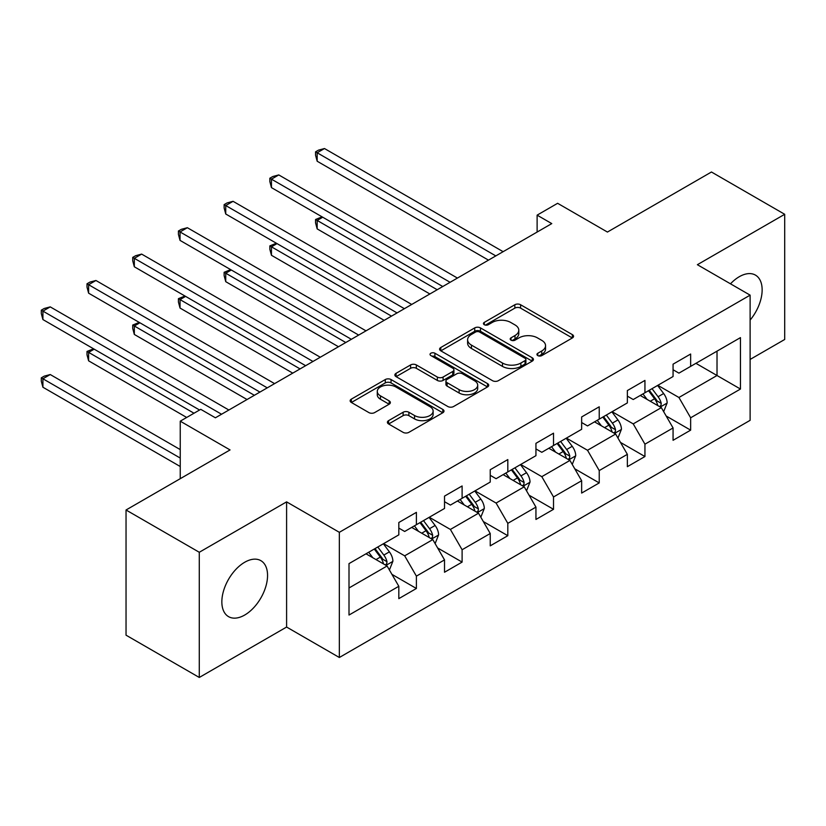 <?xml version="1.0" encoding="UTF-8"?>
<svg xmlns="http://www.w3.org/2000/svg" width="826" height="826" viewBox="0 0 826 826"><rect width="100%" height="100%" fill="white"/><g stroke="black" fill="none" stroke-linecap="round" stroke-linejoin="round"><path stroke-width="1.24" d="M537.788 355.593A2.85 1.642 0 0 0 541.815 355.593L572.366 337.948A4.068 2.344 0 0 0 573.554 336.285A4.068 2.344 0 0 0 572.366 334.633L520.597 304.742A4.068 2.344 0 0 0 514.846 304.742L484.294 322.388A2.85 1.642 0 0 0 483.458 323.544A2.85 1.642 0 0 0 484.294 324.711A2.85 1.642 0 0 0 488.321 324.711L492.275 322.429A13.02 7.517 0 0 1 510.675 322.429L514.99 324.917A13.02 7.517 0 0 1 518.8 330.224A13.02 7.517 0 0 1 514.99 335.542L511.036 337.824A2.85 1.642 0 0 0 510.2 338.99A2.85 1.642 0 0 0 511.036 340.147A2.85 1.642 0 0 0 515.063 340.147L519.017 337.865A13.02 7.517 0 0 1 537.427 337.865L541.742 340.353A13.02 7.517 0 0 1 545.552 345.671A13.02 7.517 0 0 1 541.742 350.988L537.788 353.27A2.85 1.642 0 0 0 536.952 354.426A2.85 1.642 0 0 0 537.788 355.593L537.788 353.27M244.702 615.04A32.317 18.657 120 0 0 265.817 586.553A32.317 18.657 120 0 0 260.861 560.658A32.317 18.657 120 0 0 244.702 562.258A32.317 18.657 120 0 0 223.588 590.745A32.317 18.657 120 0 0 228.544 616.64A32.317 18.657 120 0 0 244.702 615.04M750.122 320.075A32.317 18.657 120 0 0 755.449 275.11A32.317 18.657 120 0 0 739.28 276.71A32.317 18.657 120 0 0 730.494 283.814M388.592 420.64A4.068 2.344 0 0 0 387.404 422.303A4.068 2.344 0 0 0 388.592 423.965L403.119 432.349A4.068 2.344 0 0 0 408.87 432.349L442.808 412.752A4.068 2.344 0 0 0 443.996 411.09A4.068 2.344 0 0 0 442.808 409.428L391.039 379.547A4.068 2.344 0 0 0 385.288 379.547L351.349 399.134A4.068 2.344 0 0 0 350.152 400.796A4.068 2.344 0 0 0 351.349 402.458L368.892 412.587A4.068 2.344 0 0 0 374.643 412.587L389.17 404.203A4.068 2.344 0 0 0 390.357 402.541A4.068 2.344 0 0 0 389.17 400.878L380.466 395.86A10.883 6.278 0 0 1 377.275 391.421A10.883 6.278 0 0 1 383.997 385.608A10.883 6.278 0 0 1 395.85 386.971L429.933 406.65A10.883 6.278 0 0 1 433.123 411.09A10.883 6.278 0 0 1 426.402 416.893A10.883 6.278 0 0 1 414.549 415.53L408.87 412.257A4.068 2.344 0 0 0 403.119 412.257L388.592 420.64L388.592 423.965M750.122 359.434L784.7 339.476L784.7 214.295L711.454 172.004L607.43 232.054L557.622 203.299L537.117 215.142L551.768 223.598L215.4 417.791L200.749 409.335L180.244 421.177L180.244 478.698M199.283 552.274L199.283 677.465L286.601 627.048L286.601 501.867L199.283 552.274L126.037 509.993L230.051 449.933L180.244 421.177M286.601 501.867L339.341 532.316L750.122 295.15L750.122 420.331L339.341 657.496L339.341 532.316M784.7 214.295L697.381 264.702L750.122 295.15M492.554 380.703A4.068 2.344 0 0 0 498.305 380.703L532.243 361.117A4.068 2.344 0 0 0 533.441 359.455A4.068 2.344 0 0 0 532.243 357.792L480.484 327.901A4.068 2.344 0 0 0 474.723 327.901L440.795 347.498A4.068 2.344 0 0 0 439.597 349.161A4.068 2.344 0 0 0 440.795 350.823L492.554 380.703M432.008 356.212A2.85 1.642 0 0 1 434.899 356.605L434.899 353.229L487.526 383.615A4.068 2.344 0 0 1 488.713 385.277A4.068 2.344 0 0 1 487.526 386.929L453.588 406.526A4.068 2.344 0 0 1 447.837 406.526L396.067 376.635L396.067 373.321A4.068 2.344 0 0 0 394.88 374.973A4.068 2.344 0 0 0 396.067 376.635M396.067 373.321L410.594 364.937A4.068 2.344 0 0 1 416.345 364.937L437.336 377.048A4.068 2.344 0 0 0 443.087 377.048L452.731 371.493A4.068 2.344 0 0 0 453.918 369.831A4.068 2.344 0 0 0 452.731 368.169L430.873 355.552A2.85 1.642 0 0 1 430.036 354.385A2.85 1.642 0 0 1 431.791 352.867A2.85 1.642 0 0 1 434.899 353.229M199.283 677.465L126.037 635.173L126.037 509.993M391.937 574.359L416.397 588.484L416.397 576.135L444.522 559.894L444.522 572.242L462.106 562.093L462.106 549.744L490.231 533.503L490.231 545.852L507.814 535.702L507.814 523.354L535.94 507.112L535.94 519.461L553.523 509.312L553.523 496.963L581.649 480.722L581.649 493.07L599.232 482.921L599.232 470.572L627.357 454.331L627.357 466.68L644.941 456.53L644.941 444.181L673.066 427.951L673.066 440.299L690.65 430.15L690.65 417.791L740.457 389.036L740.457 337.617L717.02 351.143L717.02 375.51L740.457 389.036M416.397 588.484L398.824 598.633L398.824 586.284L349.006 615.04L349.006 563.611L398.824 534.856L398.824 522.507L416.397 512.357L416.397 524.706L444.522 508.465L444.522 496.116L462.106 485.967L462.106 498.315L490.231 482.074L490.231 469.726L507.814 459.576L507.814 471.925L535.94 455.684L535.94 443.335L553.523 433.185L553.523 445.534L581.649 429.303L581.649 416.944L599.232 406.795L599.232 419.143L627.357 402.912L627.357 390.564L644.941 380.414L644.941 392.763L673.066 376.522L673.066 364.173L690.65 354.024L690.65 366.372L740.457 337.617M411.709 527.411L432.803 539.595L404.678 555.836L383.584 543.653M398.824 528.093L404.678 531.469L416.397 524.706M404.678 555.836L416.397 576.135M432.803 539.595L444.522 559.894M457.418 501.021L478.512 513.204L450.387 529.445L429.293 517.262M444.522 501.702L450.387 505.078L462.106 498.315M450.387 529.445L462.106 549.744M478.512 513.204L490.231 533.503M503.127 474.63L524.221 486.813L496.096 503.055L475.002 490.871M490.231 475.311L496.096 478.698L507.814 471.925M496.096 503.055L507.814 523.354M524.221 486.813L535.94 507.112M548.836 448.25L569.93 460.423L541.804 476.664L520.71 464.48M535.94 448.921L541.804 452.307L553.523 445.534M541.804 476.664L553.523 496.963M569.93 460.423L581.649 480.722M594.544 421.859L615.638 434.032L587.513 450.273L566.419 438.1M581.649 422.53L587.513 425.917L599.232 419.143M587.513 450.273L599.232 470.572M615.638 434.032L627.357 454.331M640.253 395.468L661.347 407.641L633.222 423.883L612.118 411.709M627.357 396.139L633.222 399.526L644.941 392.763M633.222 423.883L644.941 444.181M661.347 407.641L673.066 427.951M695.915 363.326L717.02 375.51L678.931 397.492L657.826 385.319M673.066 369.749L678.931 373.135L690.65 366.372M678.931 397.492L690.65 417.791M286.601 627.048L339.341 657.496M537.117 215.142L537.117 232.054M349.006 587.978L387.095 565.986L366.001 553.802M387.095 565.986L398.824 586.284M666.179 416.015L690.65 430.15M620.471 442.406L644.941 456.53M574.762 468.796L599.232 482.921M529.053 495.187L553.523 509.312M483.355 521.578L507.814 535.702M437.646 547.968L462.106 562.093M538.924 355.996L541.742 354.364A13.02 7.517 0 0 0 545.552 349.057L545.552 345.671M518.8 330.224L518.8 333.611A13.02 7.517 0 0 1 514.99 338.928L512.172 340.549M572.315 337.979L520.597 308.129A4.068 2.344 0 0 0 514.846 308.129L485.43 325.114M532.192 361.148L480.484 331.288A4.068 2.344 0 0 0 474.723 331.288L440.847 350.854M525.057 360.611A2.85 1.642 0 0 0 525.894 359.455A2.85 1.642 0 0 0 525.057 358.288L479.617 332.052A2.85 1.642 0 0 0 475.59 332.052L471.419 334.468A13.02 7.517 0 0 0 467.609 339.775A13.02 7.517 0 0 0 471.419 345.092L502.476 363.027A13.02 7.517 0 0 0 520.886 363.027L525.057 360.611L525.057 363.998A2.85 1.642 0 0 0 525.894 362.831L525.894 359.455M467.609 339.775L467.609 343.162A13.02 7.517 0 0 0 471.419 348.469L471.419 345.092M525.057 363.998L520.886 366.403A13.02 7.517 0 0 1 502.476 366.403L471.419 348.469M396.119 376.666L410.594 368.313L410.594 364.937M453.918 369.831L453.918 373.218A4.068 2.344 0 0 1 452.731 374.87L443.087 380.435A4.068 2.344 0 0 1 437.336 380.435L416.345 368.313A4.068 2.344 0 0 0 410.594 368.313M434.899 356.605L487.474 386.96M459.122 389.635A10.883 6.278 0 0 0 470.985 390.997A10.883 6.278 0 0 0 477.696 385.184A10.883 6.278 0 0 0 474.516 380.745L462.508 373.817A4.068 2.344 0 0 0 456.747 373.817L447.114 379.382A4.068 2.344 0 0 0 445.926 381.034A4.068 2.344 0 0 0 447.114 382.696L459.122 389.635L459.122 393.011A10.883 6.278 0 0 0 470.985 394.374A10.883 6.278 0 0 0 477.696 388.571L477.696 385.184M445.926 381.034L445.926 384.42A4.068 2.344 0 0 0 447.114 386.083L447.114 382.696M459.122 393.011L447.114 386.083M433.123 411.09L433.123 414.476A10.883 6.278 0 0 1 426.402 420.279A10.883 6.278 0 0 1 414.549 418.916L408.87 415.633A4.068 2.344 0 0 0 403.119 415.633L388.643 423.996M377.275 391.421L377.275 394.797A10.883 6.278 0 0 0 380.466 399.237L380.466 395.86M389.108 404.234L380.466 399.237M442.746 412.783L391.039 382.923A4.068 2.344 0 0 0 385.288 382.923L351.401 402.489M663.66 411.658L667.15 402.871A10.986 6.34 -120 0 0 663.639 393.527L657.599 385.453M647.057 399.392L642.948 393.909M322.729 217.217L317.163 220.439L317.163 228.895L429.871 293.973M659.644 406.66L660.976 405.256L661.223 403.346A10.986 6.34 -120 0 0 658.074 396.738L652.024 388.664M649.277 390.254L655.989 399.206A5.596 3.232 60 0 1 657 400.909L661.223 403.346M648.513 390.698L654.564 398.772A10.986 6.34 60 0 1 657.702 405.37M317.163 228.895L315.553 222.886L315.553 219.499L437.202 289.74M315.553 219.499L322.078 216.846M495.806 255.905L317.163 152.769L324.484 148.535L503.127 251.682M488.476 260.138L317.163 161.225L317.163 152.769L315.553 151.839L318.475 150.146L324.484 148.535M317.163 161.225L315.553 155.226L315.553 151.839M617.951 438.048L621.441 429.262A10.986 6.34 -120 0 0 617.931 419.918L611.89 411.844M601.349 425.782L597.239 420.3M277.02 243.608L271.455 246.819L271.455 255.286L384.173 320.354M613.935 433.051L615.267 431.647L615.515 429.737A10.986 6.34 -120 0 0 612.365 423.129L606.325 415.055M603.569 416.645L610.28 425.596A5.596 3.232 60 0 1 611.292 427.3L615.515 429.737M602.804 417.089L608.855 425.163A10.986 6.34 60 0 1 611.994 431.761M271.455 255.286L269.844 249.276L269.844 245.89L391.493 316.131M269.844 245.89L276.38 243.236M572.242 464.429L575.732 455.653A10.986 6.34 -120 0 0 572.222 446.308L566.182 438.234M555.64 452.173L551.531 446.69M231.311 269.999L225.746 273.21L225.746 281.676L338.464 346.744M568.236 459.442L569.558 458.038L569.806 456.117A10.986 6.34 -120 0 0 566.657 449.52L560.617 441.445M557.86 443.035L564.571 451.987A5.596 3.232 60 0 1 565.583 453.691L569.806 456.117M557.096 443.479L563.146 451.543A10.986 6.34 60 0 1 566.285 458.151M225.746 281.676L224.135 275.667L224.135 272.281L345.784 342.522M224.135 272.281L230.671 269.627M450.098 282.296L271.455 179.159L278.775 174.926L457.418 278.063M442.767 286.529L271.455 187.616L271.455 179.159L269.844 178.23L272.766 176.537L278.775 174.926M271.455 187.616L269.844 181.606L269.844 178.23M404.389 308.687L225.746 205.55L233.066 201.317L411.709 304.453M397.058 312.909L225.746 214.006L225.746 205.55L224.135 204.621L227.057 202.928L233.066 201.317M225.746 214.006L224.135 207.997L224.135 204.621M526.534 490.82L530.024 482.043A10.986 6.34 -120 0 0 526.523 472.689L520.473 464.625M509.931 478.564L505.822 473.081M185.602 296.389L180.037 299.601L180.037 308.057L292.755 373.135M522.528 485.833L523.86 484.428L524.097 482.508A10.986 6.34 -120 0 0 520.948 475.91L514.908 467.836M512.151 469.426L518.862 478.378A5.596 3.232 60 0 1 519.874 480.082L524.097 482.508M511.387 469.86L517.437 477.934A10.986 6.34 60 0 1 520.576 484.542M180.037 308.057L178.426 302.058L178.426 298.671L300.075 368.912M178.426 298.671L184.962 296.018M480.825 517.21L484.315 508.434A10.986 6.34 -120 0 0 480.815 499.08L474.764 491.005M464.222 504.954L460.113 499.472M139.893 322.78L134.328 325.991L134.328 334.447L247.046 399.526M476.819 512.223L478.151 510.819L478.388 508.899A10.986 6.34 -120 0 0 475.239 502.301L469.199 494.227M466.442 495.806L473.153 504.769A5.596 3.232 60 0 1 474.176 506.462L478.388 508.899M465.678 496.25L471.729 504.325A10.986 6.34 60 0 1 474.867 510.933M134.328 334.447L132.718 328.449L132.718 325.062L254.367 395.293M132.718 325.062L139.253 322.408M435.126 543.601L438.606 534.825A10.986 6.34 -120 0 0 435.106 525.47L429.055 517.396M418.514 531.345L414.404 525.852M94.185 349.171L88.619 352.382L88.619 360.838L186.686 417.46M431.11 538.614L432.442 537.21L432.679 535.289A10.986 6.34 -120 0 0 429.541 528.681L423.49 520.617M420.733 522.197L427.445 531.159A5.596 3.232 60 0 1 428.467 532.853L432.679 535.289M419.969 522.641L426.02 530.715A10.986 6.34 60 0 1 429.159 537.323M88.619 360.838L87.009 354.829L87.009 351.453L194.007 413.227M87.009 351.453L93.544 348.799M358.68 335.077L180.037 231.941L187.357 227.708L366.001 330.844M351.349 339.3L180.037 240.397L180.037 231.941L178.426 231.001L181.359 229.318L187.357 227.708M180.037 240.397L178.426 234.388L178.426 231.001M312.971 361.468L134.328 258.321L141.649 254.098L320.292 357.235M305.641 365.691L134.328 266.788L134.328 258.321L132.718 257.392L135.65 255.709L141.649 254.098M134.328 266.788L132.718 260.779L132.718 257.392M267.263 387.848L88.619 284.712L95.94 280.489L274.583 383.625M259.932 392.082L88.619 293.178L88.619 284.712L87.009 283.783L89.941 282.089L95.94 280.489M88.619 293.178L87.009 287.169L87.009 283.783M389.418 569.992L392.897 561.215A10.986 6.34 -120 0 0 389.397 551.861L383.347 543.787M372.805 557.726L368.695 552.243M180.244 449.602L50.241 374.539L42.911 378.773L42.911 387.229L180.244 466.514M385.401 565.005L386.733 563.59L386.971 561.68A10.986 6.34 -120 0 0 383.832 555.072L377.781 546.998M375.025 548.588L381.736 557.55A5.596 3.232 60 0 1 382.758 559.243L386.971 561.68M374.261 549.032L380.311 557.106A10.986 6.34 60 0 1 383.45 563.714M42.911 387.229L41.3 381.22L41.3 377.843L180.244 458.058M41.3 377.843L44.232 376.15L50.241 374.539M221.554 414.239L42.911 311.103L50.241 306.88L228.874 410.016M199.582 410.016L42.911 319.559L42.911 311.103L41.3 310.173L44.232 308.48L50.241 306.88M42.911 319.559L41.3 313.56L41.3 310.173M541.742 354.364L541.742 350.988M511.036 340.147L511.036 337.824M514.99 338.928L514.99 335.542M484.294 324.711L484.294 322.388M514.846 308.129L514.846 304.742M520.597 308.129L520.597 304.742M572.366 337.948L572.366 334.633M440.795 350.823L440.795 347.498M474.723 331.288L474.723 327.901M480.484 331.288L480.484 327.901M532.243 361.117L532.243 357.792M502.476 366.403L502.476 363.027M520.886 366.403L520.886 363.027M416.345 368.313L416.345 364.937M437.336 380.435L437.336 377.048M443.087 380.435L443.087 377.048M452.731 374.87L452.731 371.493M487.526 386.929L487.526 383.615M403.119 415.633L403.119 412.257M408.87 415.633L408.87 412.257M414.549 418.916L414.549 415.53M389.17 404.203L389.17 400.878M351.349 402.458L351.349 399.134M385.288 382.923L385.288 379.547M391.039 382.923L391.039 379.547M442.808 412.752L442.808 409.428M660.263 407.022L667.078 403.088M658.074 396.738L663.639 393.527M650.268 401.25L654.564 398.772M614.554 433.413L621.369 429.479M612.365 423.129L617.931 419.918M604.56 427.641L608.855 425.163M568.846 459.803L575.66 455.869M566.657 449.52L572.222 446.308M558.851 454.032L563.146 451.543M523.137 486.184L529.951 482.26M520.948 475.91L526.523 472.689M513.142 480.412L517.437 477.934M477.428 512.574L484.243 508.64M475.239 502.301L480.815 499.08M467.433 506.803L471.729 504.325M431.719 538.965L438.534 535.031M429.541 528.681L435.106 525.47M421.725 533.193L426.02 530.715M386.01 565.356L392.825 561.422M383.832 555.072L389.397 551.861M376.016 559.584L380.311 557.106"/></g></svg>
